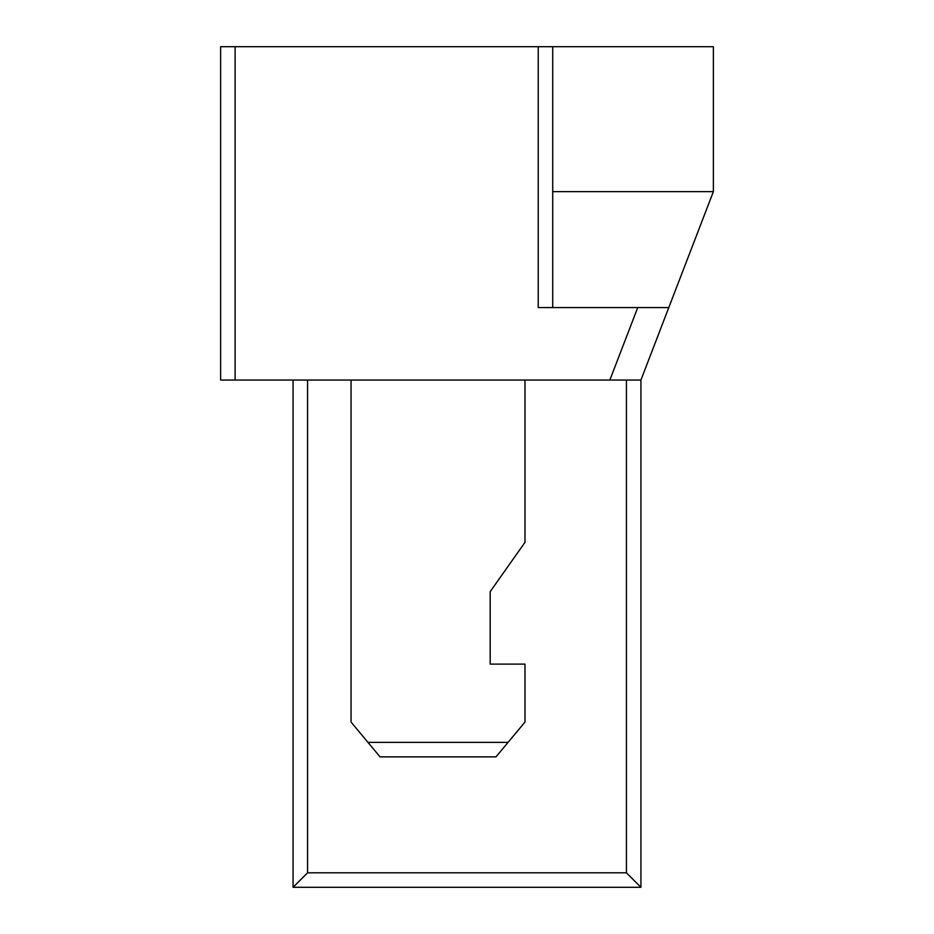 <?xml version="1.0" encoding="UTF-8"?>
<svg xmlns="http://www.w3.org/2000/svg" width="934" height="934" viewBox="0 0 934 934"><rect width="100%" height="100%" fill="white"/><g stroke="black" fill="none" stroke-linecap="round" stroke-linejoin="round"><path stroke-width="1.4" d="M495.989 756.867L508.061 742.367L367.961 742.367L380.045 756.867L495.989 756.867M367.961 742.367L351.056 722.075L351.056 380.045M524.978 380.045L524.978 542.362L490.187 591.642L490.187 664.109L524.978 664.109L524.978 722.075L508.061 742.367M713.378 191.633L713.378 46.7L538.229 46.7L538.229 307.578L668.791 307.578L713.378 191.633L552.73 191.633M640.922 380.045L609.855 380.045L637.735 307.578L668.791 307.578L640.922 380.045L640.922 887.3L626.422 872.811L626.422 380.045M307.578 380.045L307.578 872.811L626.422 872.811M640.922 887.3L293.078 887.3L293.078 380.045M293.078 887.3L307.578 872.811M552.73 307.578L552.73 46.7M538.229 46.7L220.622 46.7L220.622 380.045L235.111 380.045L235.111 46.7M609.855 380.045L235.111 380.045"/></g></svg>

